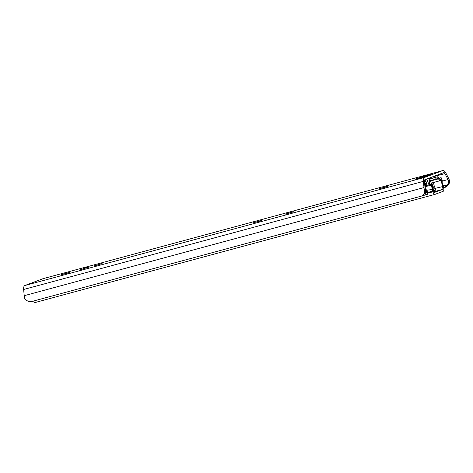 <?xml version="1.0" encoding="UTF-8"?>
<svg xmlns="http://www.w3.org/2000/svg" width="473" height="473" viewBox="0 0 473 473"><rect width="100%" height="100%" fill="white"/><g stroke="black" fill="none" stroke-linecap="round" stroke-linejoin="round"><path stroke-width="0.71" d="M443.674 185.836L447.576 184.777C448.664 183.222 448.954 181.78 448.445 180.455A3.991 1.673 74.9 0 0 448.043 179.539L444.963 173.579A2.282 0.958 74.9 0 0 443.816 172.61A2.282 0.958 74.9 0 0 443.78 172.621L424.872 179.728A2.282 0.958 74.9 0 0 424.423 181.301L425.05 188.183A3.991 1.673 74.9 0 0 425.203 189.194L425.552 193.061L421.863 195.993L32.093 301.413C30.171 302.395 24.555 300.467 24.543 297.659A6.261 2.625 -105.1 0 1 24.212 295.69L23.65 289.482A5.7 2.395 -105.1 0 1 24.773 285.55L43.102 278.662A5.7 2.395 -105.1 0 1 43.191 278.632A5.7 2.395 -105.1 0 1 43.285 278.615M422.212 195.881L421.863 195.993C424.246 195.053 425.061 192.901 424.299 189.531A6.261 2.625 -105.1 0 1 423.974 187.568L423.406 181.354A5.7 2.395 -105.1 0 1 424.535 177.428L442.858 170.54A5.7 2.395 -105.1 0 1 442.953 170.511A5.7 2.395 -105.1 0 1 445.808 172.935L448.587 178.315A6.261 2.625 -105.1 0 1 449.35 180.118C450.822 182.472 447.133 187.19 444.957 187.308L447.576 184.777M445.377 187.172L443.887 187.598M89.208 266.896L80.434 269.793L85.382 267.931L89.261 267.085M427.03 175.808L426.717 175.915M427.397 175.666L431.169 174.17L425.174 175.79L414.845 179.19L417.99 178.492L415.732 179.338L421.733 177.718L427.001 175.814M385.525 186.823L379.34 188.762L386.128 186.953L388.108 186.232L385.525 186.823M67.267 273.199L61.324 274.718L70.122 272.158L67.278 273.234M99.247 264.549L93.305 266.068L102.103 263.508L99.259 264.584M259.151 221.299L253.209 222.818L262.007 220.258L259.163 221.334M291.132 212.649L285.189 214.168L293.987 211.608L291.143 212.684M85.382 267.931A2.85 2.584 69.4 0 1 86.831 267.996M423.081 177.209L422.921 176.636M425.174 175.79L425.357 176.423M429.224 174.98A2.85 2.584 -110.6 0 0 429.011 175.051L427.243 175.714M426.924 185.292L425.499 179.492M427.048 184.848L425.623 185.233M426.652 179.06L428.78 184.08L429.313 183.554L429.271 178.073M429.549 177.972L431.477 183.79A5.7 2.395 -105.1 0 1 431.855 185.534M426.823 184.931L425.623 185.256M66.669 273.435L66.581 273.128M98.65 264.785L98.561 264.478M258.554 221.535L258.465 221.228M290.534 212.885L290.446 212.578M429.839 178.989L437.424 176.825A3.134 1.318 74.9 0 1 437.472 176.807A3.134 1.318 74.9 0 1 438.932 177.931L440.428 180.532M430.318 180.633L435.32 179.279L434.847 177.635M439.618 180.757L438.512 178.847A1.141 0.479 -105.1 0 0 437.98 178.439A1.141 0.479 -105.1 0 1 437.98 178.439L435.32 179.279M424.441 181.496L425.925 181.135L426.398 182.779L425.783 183.021A1.141 0.479 -105.1 0 0 425.552 183.719L425.724 187.296A3.423 1.437 74.9 0 0 427.018 191.104A1.709 0.715 74.9 0 1 427.521 192.15L427.598 192.416A1.709 0.715 74.9 0 1 427.397 194.314L426.433 194.675A1.998 0.84 74.9 0 1 426.398 194.687A1.998 0.84 74.9 0 1 425.245 193.498M425.925 181.135L426.256 182.844M424.452 181.608L425.783 181.2M441.155 180.325A5.7 2.395 -105.1 0 1 441.179 179.421L440.15 179.805L439.677 178.161L440.913 177.7A1.141 0.479 74.9 0 0 440.913 177.7A1.141 0.479 74.9 0 1 441.676 178.623L441.912 179.433A1.141 0.479 74.9 0 1 442.007 180.154M442.054 181.857A3.991 1.673 74.9 0 0 443.556 185.635L443.745 186.043A1.998 0.84 74.9 0 1 443.662 188.148M425.103 188.626A5.7 2.395 -105.1 0 1 425.877 193.061L427.03 192.629A5.132 2.152 -105.1 0 1 425.014 187.775M424.884 186.392L424.736 183.264A3.134 1.318 74.9 0 1 425.375 181.354M439.145 178.309L439.677 178.161M425.877 192.943L427.03 192.629M434.953 194.379L35.298 302.472A3.134 1.318 -105.1 0 1 35.25 302.489A3.134 1.318 -105.1 0 1 33.601 301.005M431.051 183.181L441.977 180.095L441.268 180.361L442.432 186.646C442.994 188.047 443.012 188.975 442.486 189.436L434.646 192.381M434.616 192.387L434.675 192.369C434.013 192.357 433.546 191.6 433.262 190.087L430.927 184.251L430.217 184.517L430.259 185.386C431.382 186.037 432.097 187.385 432.405 189.425L432.955 191.802A3.134 1.318 74.9 0 0 435.006 194.368A3.134 1.318 74.9 0 0 435.059 194.35L443.207 191.287A3.134 1.318 74.9 0 0 443.573 187.811L442.775 185.528C441.959 183.678 441.835 182.105 442.397 180.822L441.977 180.095M425.641 185.623L430.927 184.251M425.647 185.694L430.217 184.517M431.074 183.258L441.268 180.361M433.374 190.714L435.556 190.057L434.864 188.414C432.748 186.924 432.221 184.984 433.298 182.584M434.864 188.414L435.302 188.295A1.88 0.792 -105.1 0 1 435.87 190.134A1.88 0.792 -105.1 0 1 435.485 191.329L442.486 189.436M442.432 186.646L435.302 188.295A5.38 2.259 -105.1 0 1 435.249 188.207A5.38 2.259 -105.1 0 1 433.658 182.483M425.688 186.557L430.259 185.386M24.212 295.69L423.974 187.568M424.299 189.531L425.203 189.194M448.445 180.455L449.35 180.118M23.65 289.482L423.406 181.354M24.773 285.55L424.535 177.428M43.102 278.662L442.858 170.54M442.231 181.112L448.043 179.539M431.672 177.174L444.963 173.579M437.472 176.807L429.809 178.883L437.424 176.825M437.017 176.979L437.49 178.623M439.08 178.197L440.913 177.7L439.08 178.191M438.512 178.847L430.43 181.029M422.679 195.692L426.368 194.693M433.812 191.778L435.485 191.329M427.74 193.215L432.955 191.802M427.616 192.481L432.748 191.092M426.528 190.317L432.405 189.425M433.776 190.595L431.613 183.092M442.953 170.511L43.191 278.632M425.067 176.53L426.752 175.897M422.667 195.692L426.398 194.687M435.006 194.368L35.25 302.489"/></g></svg>
